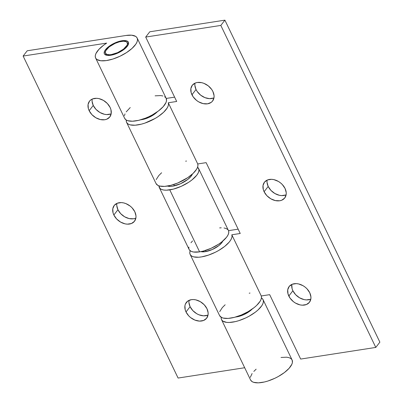 <?xml version="1.0" encoding="UTF-8"?>
<svg xmlns="http://www.w3.org/2000/svg" width="403" height="403" viewBox="0 0 403 403"><rect width="100%" height="100%" fill="white"/><g stroke="black" fill="none" stroke-linecap="round" stroke-linejoin="round"><path stroke-width="0.6" d="M111.283 54.591L111.535 55.115L111.283 54.591A12.13 4.73 154.3 0 1 105.445 53.256A12.13 4.73 154.3 0 1 109.732 46.476A12.13 4.73 154.3 0 1 121.469 41.398A12.13 4.73 154.3 0 1 127.303 42.733A12.13 4.73 154.3 0 1 123.021 49.514A12.13 4.73 154.3 0 1 111.283 54.591L117.631 52.627L123.56 49.106L127.066 45.207L127.459 44.058L126.965 42.25L126.104 41.66L123.298 41.227L119.444 41.826L115.117 43.363L109.193 46.884L105.687 50.783L105.329 52.934L106.649 54.329L109.45 54.763L111.283 54.591M173.789 184.473L174.444 185.828L173.789 184.473M205.535 250.434L206.064 251.537L205.535 250.434M237.327 316.491L237.448 316.743L237.327 316.491M135.494 218.245L133.549 218.769L129.146 218.577L124.638 216.794L120.699 213.681L117.938 209.726L113.863 215.001A12.856 9.34 37.7 0 1 114.165 205.52A12.856 9.34 37.7 0 1 124.668 203.177A12.856 9.34 37.7 0 1 134.819 211.756L132.058 207.797L130.199 206.104L125.892 203.606L123.61 202.9L121.348 202.598L117.263 203.233L114.251 205.409L112.78 208.799L113.062 212.89L113.863 215.001L116.623 218.96L120.562 222.068L125.076 223.851L127.333 224.154L131.418 223.524L134.431 221.343L135.907 217.952L135.987 215.958L134.819 211.756A12.856 9.34 37.7 0 1 134.516 221.237A12.856 9.34 37.7 0 1 124.013 223.574A12.856 9.34 37.7 0 1 113.863 215.001L117.938 209.726A12.856 9.34 -142.3 0 0 135.882 218.078M207.646 315.196L203.555 315.831L199.011 314.824L196.785 313.741L192.851 310.632L190.09 306.673L186.015 311.952A12.856 9.34 37.7 0 1 186.317 302.472A12.856 9.34 37.7 0 1 196.815 300.129A12.856 9.34 37.7 0 1 206.971 308.703L204.205 304.749L200.271 301.635L195.757 299.852L193.5 299.55L191.36 299.661L187.738 301.096L185.451 303.933L184.927 305.751L185.214 309.842L186.015 311.952L188.775 315.912L190.629 317.604L194.936 320.098L199.48 321.105L203.57 320.471L206.583 318.294L208.054 314.904L208.134 312.909L206.971 308.703A12.856 9.34 37.7 0 1 206.668 318.184A12.856 9.34 37.7 0 1 196.165 320.526A12.856 9.34 37.7 0 1 186.015 311.952L190.09 306.673A12.856 9.34 -142.3 0 0 208.034 315.03M110.79 113.948L106.699 114.578L104.442 114.276L99.934 112.492L95.995 109.384L93.234 105.425L89.159 110.699A12.856 9.34 37.7 0 1 89.461 101.218A12.856 9.34 37.7 0 1 99.959 98.881A12.856 9.34 37.7 0 1 110.115 107.455L107.349 103.495L103.415 100.387L98.901 98.604L96.644 98.302L92.559 98.931L90.882 99.843L89.547 101.113L88.071 104.503L88.358 108.588L89.159 110.699L91.919 114.659L95.859 117.767L100.367 119.555L104.77 119.746L106.714 119.223L109.727 117.046L111.198 113.656L110.916 109.566L110.115 107.455A12.856 9.34 37.7 0 1 109.812 116.935A12.856 9.34 37.7 0 1 99.309 119.278A12.856 9.34 37.7 0 1 89.159 110.699L93.234 105.425A12.856 9.34 -142.3 0 0 111.178 113.782M110.775 55.251A13.339 5.204 154.3 0 1 104.352 53.78A13.339 5.204 154.3 0 1 109.067 46.32A13.339 5.204 154.3 0 1 121.978 40.738L122.245 41.297L121.978 40.738L123.993 40.552L127.076 41.025L128.527 42.562L128.134 44.929L125.948 47.756L124.275 49.216L120.104 51.932L113.001 54.783L110.775 55.251L107.037 55.342L104.725 54.314L104.221 53.428L104.619 51.06L105.5 49.68L108.472 46.773L114.991 42.899L121.978 40.738A13.339 5.204 154.3 0 1 128.396 42.209A13.339 5.204 154.3 0 1 123.681 49.67A13.339 5.204 154.3 0 1 110.775 55.251M236.682 316.874A13.339 5.204 154.3 0 1 235.669 317.005L238.914 316.405L243.669 314.718L248.213 312.249L252.187 309.051A13.339 5.204 154.3 0 1 236.682 316.874M221.524 319.614L250.58 379.989A23.042 8.992 -25.7 0 0 275.244 378.095A23.042 8.992 -25.7 0 0 292.11 360L263.053 299.625A23.042 8.992 154.3 0 1 246.188 317.72A23.042 8.992 154.3 0 1 221.524 319.614A23.042 8.992 154.3 0 1 221.207 317.287M221.252 316.99L221.217 318.637L221.761 320.032L222.874 321.141L226.667 322.38L229.247 322.476L235.397 321.604L238.803 320.667L245.81 317.902L249.215 316.154L255.361 312.174L257.93 310.048L261.713 305.822L262.821 303.832L263.361 302.008L263.32 300.396L262.691 299.036L261.431 297.928A23.042 8.992 154.3 0 1 263.053 299.625M137.141 38.003A23.042 8.992 154.3 0 0 126.053 35.464L27.208 50.778L23.132 56.052L106.664 43.111L103.687 45.151L98.861 49.413L95.959 53.513L95.34 55.367L95.304 57.009L95.849 58.41L96.962 59.518L100.755 60.752L106.266 60.591L112.89 59.04L119.898 56.279L126.512 52.602L132.018 48.42L135.801 44.194L136.909 42.209L137.448 40.386L137.408 38.769L136.783 37.408L135.589 36.346L131.66 35.202L126.053 35.464L27.208 50.778L23.132 56.052L106.664 43.111A23.042 8.992 154.3 0 0 95.612 57.987L124.668 118.361A23.042 8.992 -25.7 0 0 149.332 116.472A23.042 8.992 -25.7 0 0 166.197 98.377L137.141 38.003A23.042 8.992 154.3 0 1 120.275 56.098A23.042 8.992 154.3 0 1 95.612 57.987M178.101 378.054L244.681 367.738L178.101 378.054L23.132 56.052L178.101 378.054M256.142 369.173L253.83 371.41M252.112 373.51L250.308 377.364M250.565 379.964L251.93 381.515L253.583 382.306L258.303 382.85L264.454 381.984L267.859 381.042L274.866 378.276L278.272 376.528L284.417 372.548L289.122 368.287L291.878 364.211L292.417 362.383L292.094 359.975M291.747 359.411L290.558 358.348L288.835 357.602L286.629 357.199L281.022 357.466M116.875 203.399A12.856 9.34 -142.3 0 0 117.938 209.726L116.769 205.52L116.85 203.525M189.022 300.351A12.856 9.34 -142.3 0 0 190.09 306.673L188.921 302.472L189.002 300.477M92.166 99.098A12.856 9.34 -142.3 0 0 93.234 105.425L92.065 101.218L92.146 99.224M130.229 107.551L126.204 111.888M125.016 113.888L124.396 115.742M124.658 118.336L126.018 119.893L127.67 120.678L132.391 121.222L138.541 120.356L145.448 118.17L148.954 116.653L152.359 114.905L158.505 110.921L163.21 106.659L165.965 102.584L166.504 100.76L166.182 98.347M165.84 97.788L164.646 96.72M162.923 95.974L160.716 95.576L155.11 95.838M310.441 299.273L306.356 299.903L304.099 299.6L299.585 297.817L295.651 294.709L292.885 290.749L288.81 296.024A12.856 9.34 37.7 0 1 289.112 286.543A12.856 9.34 37.7 0 1 299.615 284.206A12.856 9.34 37.7 0 1 309.766 292.78L307.005 288.82L305.147 287.127L303.066 285.712L298.558 283.929L296.301 283.626L292.21 284.256L289.198 286.437L287.727 289.828L288.014 293.913L290.014 298.074L293.429 301.676L295.51 303.091L300.023 304.88L302.28 305.182L306.366 304.547L309.378 302.371L310.854 298.981L310.935 296.986L309.766 292.78A12.856 9.34 37.7 0 1 309.464 302.26A12.856 9.34 37.7 0 1 298.966 304.603A12.856 9.34 37.7 0 1 288.81 296.024L292.885 290.749A12.856 9.34 -142.3 0 0 310.834 299.107M285.737 194.971L281.652 195.601L279.39 195.299L274.881 193.516L270.942 190.407L268.181 186.448L264.106 191.727A12.856 9.34 37.7 0 1 264.408 182.242A12.856 9.34 37.7 0 1 274.911 179.904A12.856 9.34 37.7 0 1 285.062 188.478L282.302 184.519L280.443 182.826L278.362 181.41L273.854 179.627L271.592 179.325L267.506 179.955L264.494 182.136L263.023 185.526L263.305 189.612L264.106 191.727L266.867 195.682L270.806 198.79L275.32 200.578L279.717 200.77L281.662 200.246L284.674 198.069L286.15 194.679L286.231 192.684L285.062 188.478A12.856 9.34 37.7 0 1 284.76 197.959A12.856 9.34 37.7 0 1 274.257 200.301A12.856 9.34 37.7 0 1 264.106 191.727L268.181 186.448A12.856 9.34 -142.3 0 0 286.125 194.805M213.59 98.02L209.5 98.654L204.956 97.647L200.649 95.153L197.233 91.546L196.029 89.496L191.954 94.776A12.856 9.34 37.7 0 1 192.261 85.295A12.856 9.34 37.7 0 1 202.759 82.953A12.856 9.34 37.7 0 1 212.91 91.526L211.711 89.481L208.296 85.874L203.989 83.381L201.702 82.675L197.299 82.484L195.354 83.008L192.347 85.184L190.871 88.574L191.158 92.665L193.158 96.826L196.573 100.428L198.654 101.843L203.167 103.626L207.565 103.818L211.187 102.387L212.522 101.118L213.998 97.728L214.079 95.733L212.91 91.526A12.856 9.34 37.7 0 1 212.608 101.012A12.856 9.34 37.7 0 1 202.11 103.349A12.856 9.34 37.7 0 1 191.954 94.776L196.029 89.496A12.856 9.34 -142.3 0 0 213.978 97.853M141.765 119.651A13.339 5.204 154.3 0 1 140.748 119.777L143.997 119.182L148.752 117.49L153.296 115.026L157.271 111.827A13.339 5.204 154.3 0 1 141.765 119.651M205.303 251.668A13.339 5.204 154.3 0 1 200.921 251.628L205.303 251.668L212.29 249.512L218.809 245.634L221.781 242.732L222.773 241.11A13.339 5.204 154.3 0 1 205.303 251.668M126.602 122.386L156.047 183.566A23.042 8.992 -25.7 0 0 180.257 181.894A23.042 8.992 -25.7 0 0 197.727 163.945L168.283 102.765A23.042 8.992 154.3 0 1 150.813 120.714A23.042 8.992 154.3 0 1 126.602 122.386A23.042 8.992 154.3 0 1 126.285 120.064L126.391 121.822L127.096 123.142L128.361 124.164L130.154 124.865L135.106 125.212L141.403 124.154L144.848 123.127L155.205 118.411L158.349 116.447L163.648 112.23L167.154 108.034L168.111 106.085L168.489 104.317L168.283 102.765L176.695 101.465L145.7 37.066L220.824 25.424L224.899 20.15L149.775 31.787L145.7 37.066L220.824 25.424L375.792 347.426L379.868 342.152L375.792 347.426L300.668 359.063L375.792 347.426L220.824 25.424L224.899 20.15L379.868 342.152L224.899 20.15L149.775 31.787L145.7 37.066L176.695 101.465L168.283 102.765L197.727 163.945L206.14 162.646L197.727 163.945L197.933 165.497L197.556 167.265L196.599 169.215L193.092 173.411L187.793 177.627L177.804 182.982L170.847 185.335L164.55 186.393L159.598 186.045L157.805 185.345L156.037 183.541M190.14 254.409L219.585 315.589A23.042 8.992 -25.7 0 0 243.79 313.912A23.042 8.992 -25.7 0 0 261.265 295.968L231.821 234.788A23.042 8.992 154.3 0 1 214.346 252.736A23.042 8.992 154.3 0 1 190.14 254.409A23.042 8.992 154.3 0 1 190.161 250.737M219.575 315.559L221.343 317.368L223.136 318.063L228.083 318.415L234.385 317.352L241.342 315L248.188 311.615L254.172 307.565L256.63 305.429L260.137 301.232L261.094 299.288L261.471 297.515L261.265 295.968L269.678 294.664L300.668 359.063L269.678 294.664L261.265 295.968L231.821 234.788L240.233 233.483L206.14 162.646L240.233 233.483L231.821 234.788L232.027 236.334L231.649 238.108L230.692 240.052L229.191 242.122L224.728 246.384L218.743 250.434L215.378 252.238L208.381 255.144L201.661 256.877L198.639 257.235L193.692 256.882L191.899 256.187L190.634 255.164L189.929 253.845L189.803 252.263L190.261 250.465M174.615 97.143L166.227 98.443L174.615 97.143M238.153 229.161L228.511 230.657L238.153 229.161M291.822 284.422A12.856 9.34 -142.3 0 0 292.885 290.749L292.084 288.639L291.802 284.548M267.118 180.121A12.856 9.34 -142.3 0 0 268.181 186.448L267.013 182.242L267.093 180.247M194.966 83.174A12.856 9.34 -142.3 0 0 196.029 89.496L194.866 85.295L194.946 83.3M186.493 161.044L185.657 161.185M161.613 172.756L158.777 175.577L156.168 179.622M250.026 293.062L249.195 293.203M225.151 304.774L222.31 307.6L219.706 311.645M172.63 186.181A15.037 5.869 154.3 0 1 167.426 186.06L170.358 186.393L172.63 186.181L180.504 183.748L187.848 179.375L191.198 176.101L192.427 174.025A15.037 5.869 154.3 0 1 172.63 186.181M189.088 249.422L189.712 250.328L191.269 251.391L193.495 252.011L199.606 251.86A21.833 8.518 -25.7 0 0 220.733 242.727A21.833 8.518 -25.7 0 0 228.446 230.521L198.614 168.535A21.833 8.518 154.3 0 1 190.901 180.74A21.833 8.518 154.3 0 1 169.774 189.873L199.606 251.86L203.253 251.094L211.036 248.329L218.476 244.289L221.705 241.981L226.567 237.231L228.012 234.969L228.723 232.899L228.662 231.1M159.271 187.471L189.103 249.457A21.833 8.518 -25.7 0 0 199.606 251.86L169.774 189.873A21.833 8.518 154.3 0 1 159.271 187.471A21.833 8.518 154.3 0 1 158.928 185.843L159.88 188.347L161.437 189.405L163.663 190.025L166.479 190.186L173.421 189.108L181.204 186.342L188.644 182.307L191.873 180L196.735 175.245L198.18 172.983L198.891 170.912L198.83 169.114L197.561 167.25A21.833 8.518 154.3 0 1 198.614 168.535M227.841 229.645L226.285 228.587L224.053 227.962M221.237 227.806L219.65 227.902M192.548 240.944L190.982 242.742M188.831 247.079L188.886 248.873M191.38 175.869L191.057 175.204M128.245 44.688L127.313 42.753M169.522 186.388L169.2 185.723M106.387 55.206L105.445 53.256"/></g></svg>
